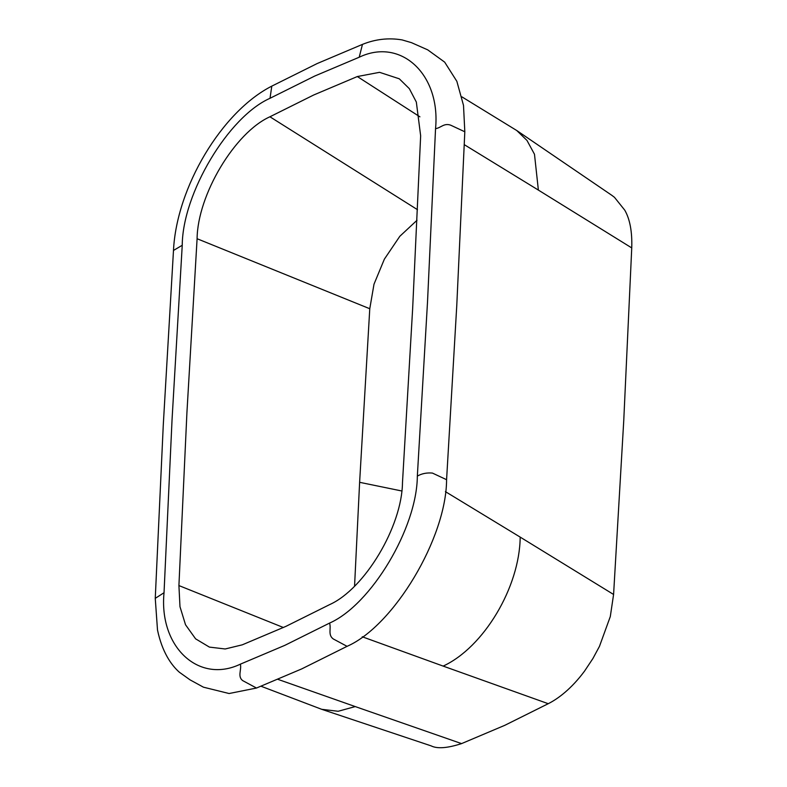 <?xml version="1.0" encoding="UTF-8"?>
<svg xmlns="http://www.w3.org/2000/svg" width="787" height="787" viewBox="0 0 787 787"><rect width="100%" height="100%" fill="white"/><g stroke="black" fill="none" stroke-linecap="round" stroke-linejoin="round"><path stroke-width="1.18" d="M261.068 686.254L321.706 709.313L338.135 711.281L355.242 706.578L461.566 743.607L504.821 725.309L548.234 703.706L443.16 666.097C483.749 647.396 519.686 587.21 520.187 537.108L613.585 594.47L610.299 616.565L599.468 646.353L592.906 658.532L584.515 671.154C571.421 688.763 558.18 698.708 548.234 703.706M516.754 130.524L611.755 195.274L614.47 197.321L624.77 210.178C629.954 219.258 632.276 231.84 631.745 247.915L538.377 190.09L534.481 154.242L526.975 140.43L516.754 130.524L461.871 96.84M164.03 592.729L155.255 598.346L157.498 629.994C162.102 651.892 171.123 664.956 179.347 672.216L190.06 679.87L203.43 687.179L229.086 693.524L256.483 688.035L301.687 668.92L347.067 646.334C393.825 625.921 446.426 537.846 446.583 479.696L456.785 305.238L464.812 131.773L463.504 105.379L456.853 81.327L444.675 62.143L427.715 49.856L411.414 42.636L402.098 39.911C388.64 37.638 375.429 39.134 362.463 44.387L359.206 57.225L314.702 76.054L270.02 98.286C228.387 116.653 182.535 193.435 182.24 245.278L172.058 419.501L164.03 592.729C158.777 646.855 198.649 684.169 240.369 664.159L284.874 645.33L329.556 623.097C371.179 604.731 417.041 527.949 417.336 476.105L427.518 301.883L435.545 128.655C440.799 74.529 400.927 37.215 359.206 57.225M401.704 490.97L359.62 482.313L369.772 308.73L374.002 284.196L384.371 259.149L399.816 236.297L417.012 220.271M242.248 644.838L225.171 648.98L209.401 647.101L195.609 638.847L185.516 624.75L179.987 606.708L178.915 585.577L186.922 412.654L197.094 238.727C197.557 194.93 234.821 132.531 269.921 116.781L313.708 94.991L357.328 76.546L379.56 72.325L399.314 78.818L409.329 88.656L416.333 102.054L420.652 135.807L412.644 308.73L402.482 482.657C402.019 526.454 364.755 588.853 329.655 604.603L285.858 626.393L242.248 644.838M359.62 482.313L354.563 586.099M538.377 190.09L464.291 144.67M277.968 679.368L355.242 706.578M362.246 636.781L443.16 666.097M445.403 491.629L520.187 537.108M178.915 585.577L283.399 627.514M197.094 238.727L369.772 308.73M269.921 116.781L417.494 209.696M357.328 76.546L419.914 116.83M464.812 131.773L450.636 125.163C443.937 122.802 440.966 127.897 435.545 128.655M270.02 98.286L271.8 86.127C221.727 111.606 176.534 187.424 173.484 250.453L163.283 424.901L155.255 598.346M182.24 245.278L173.484 250.453M240.369 664.159C241.806 669.678 237.192 676.545 242.79 680.666L256.483 688.035M329.556 623.097C331.416 628.419 327.608 634.922 333.324 638.985L347.067 646.334M417.336 476.105C421.714 473.587 426.741 472.574 432.407 473.066L446.583 479.696M321.706 709.313L431.089 745.86C437.238 748.958 447.39 748.201 461.566 743.607M613.585 594.47L623.747 420.701L631.745 247.915M271.8 86.127L317.21 63.531L362.463 44.387"/></g></svg>
